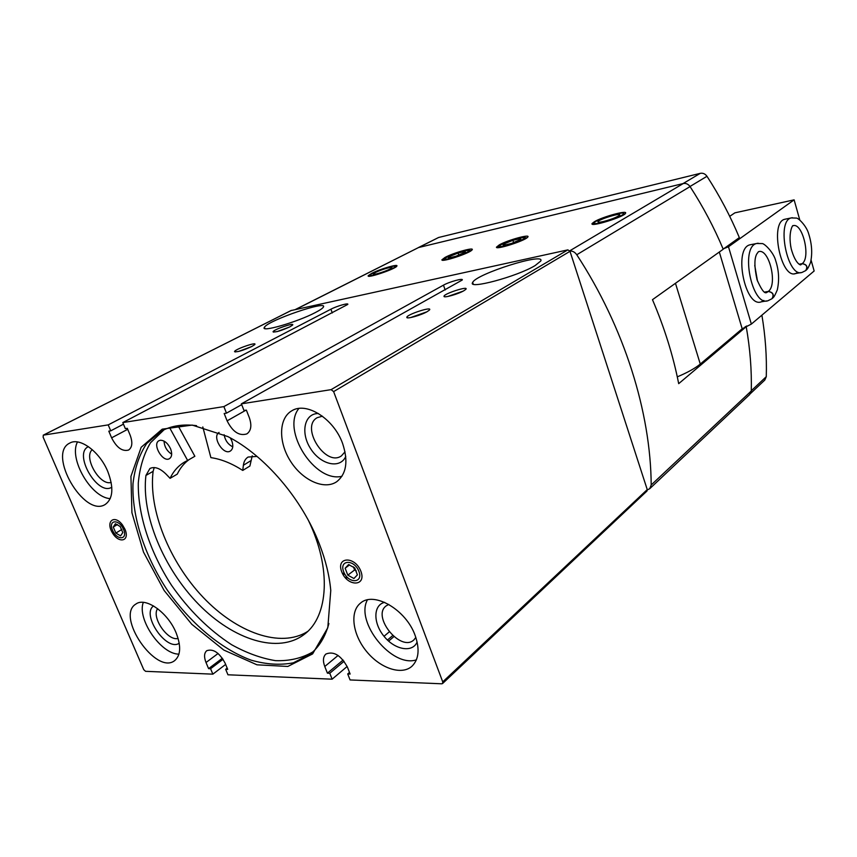 <?xml version="1.0" encoding="UTF-8"?>
<svg xmlns="http://www.w3.org/2000/svg" width="857" height="857" viewBox="0 0 857 857"><rect width="100%" height="100%" fill="white"/><g stroke="black" fill="none" stroke-linecap="round" stroke-linejoin="round"><path stroke-width="1.29" d="M107.821 471.596C99.819 451.8 79.894 437.049 69.813 443.058C46.717 453.557 84.275 518.239 105.293 504.419C113.06 498.699 113.906 487.751 107.821 471.596M176.114 632.841C167.961 612.498 145.433 596.654 135.856 604.078C115.288 616.119 156.253 675.659 174.732 660.554C180.773 655.316 181.234 646.082 176.114 632.841M415.174 635.551C406.164 609.659 373.716 590.923 360.476 603.146C349.57 611.748 352.581 634.426 366.432 651.299C380.112 668.299 401.622 675.659 411.981 666.221C418.827 659.408 419.887 649.188 415.174 635.551M342.586 443.433C333.791 418.57 306.088 401.258 291.637 410.899C278.568 418.484 278.343 442.33 290.534 461.259C302.521 480.327 324.214 490.268 336.662 481.752C346.485 473.964 348.456 461.195 342.586 443.433M124.993 529.305L122.54 525.041C114.624 514.157 105.432 520.992 112.192 532.465C118.673 544.066 130.221 541.388 124.993 529.305M360.872 571.244C354.98 555.775 335.687 556.643 341.75 571.855C347.46 587.013 366.807 586.649 360.872 571.244M319.479 544.324C302.178 499.053 264.759 455.388 227.812 436.567L192.225 425.083L162.23 429.153L141.18 447.268L130.928 476.396L131.924 512.7L143.494 552.079L164.169 590.537L191.829 624.324L223.806 650.056L256.982 664.818L287.823 666.457L312.601 653.923L327.803 627.742L330.77 590.473C329.442 575.743 325.681 560.36 319.479 544.324M218.074 653.495L206.012 662.515C203.87 656.976 204.116 653.034 206.751 650.709C213.254 648.492 219.371 652.638 225.112 663.157L227.694 669.371L225.659 669.296L227.951 674.791L332.13 679.183L329.774 673.259L327.417 673.173L324.771 666.5C322.693 660.854 323.078 656.698 325.917 654.03C333.769 650.913 340.957 655.326 347.471 667.26L350.138 674.031L347.717 673.945L350.074 679.944L441.773 683.8L442.566 683.543L442.737 681.883L333.619 391.606L331.102 389.646L241.374 403.84L462.234 280.025C463.787 277.829 449.282 281.803 443.476 285.145L223.881 406.604L226.484 413.149L224.18 413.502L227.105 420.841C232.697 431.907 239.285 436.256 246.88 433.888C251.155 430.782 251.958 425.34 249.291 417.573L246.355 410.117L243.988 410.471L241.374 403.84M127.704 429.303L111.614 437.831C116.67 447.665 122.326 451.735 128.582 450.043C132.299 447.408 132.814 442.426 130.125 435.11L127.297 428.318L125.326 428.618L122.808 422.576L223.881 406.604M111.614 437.831L108.807 431.146L110.724 430.846L108.218 424.89L43.407 435.131L43.096 437.059L143.751 669.671L145.561 671.32L212.857 674.159L210.576 668.717L208.594 668.642L206.012 662.515M289.88 326.828L292.43 325.21C296.029 321.825 272.912 329.709 273.051 331.82C275.558 332.409 281.171 330.748 289.88 326.828M463.862 290.737L465.747 289.409C469.765 285.37 443.519 293.747 444.012 296.329C443.583 298.225 458.174 294.122 463.862 290.737M251.754 346.517L254.572 344.728C258.46 341.075 234.475 349.335 234.539 351.627C236.993 352.302 242.735 350.599 251.754 346.517M427.193 311.637L429.314 310.138C433.685 305.756 406.432 314.519 406.839 317.358C406.357 319.372 421.141 315.237 427.193 311.637M315.419 312.516C319.875 310.202 322.5 308.434 323.303 307.192C328.788 299.639 267.952 320.389 264.449 327.245C259.553 332.955 297.4 322.103 315.419 312.516M535.143 265.552L540.703 261.074C546.145 251.829 475.956 273.972 472.689 282.424C466.894 290.009 517.274 276.554 535.143 265.552M291.08 310.555L567.859 249.869L570.001 251.326L647.335 489.883L646.981 491.029L442.566 683.543M122.808 422.576L347.738 304.449C349.195 302.553 336.726 306.088 330.909 309.206L108.218 424.89M569.862 251.005C572.594 250.865 574.897 252.108 576.761 254.754C624.282 327.363 650.774 412.346 651.191 484.987L649.724 488.704L749.789 394.445L751.257 391.006C751.793 370.16 750.111 348.735 746.222 326.71L745.054 326.892L746.865 325.96M347.149 666.478L332.13 679.183M344.235 574.094L343.228 574.865M225.637 664.432L212.857 674.159M649.724 488.704L647.335 489.883M295.354 309.527L418.537 247.544L683.265 183.537C685.975 183.055 688.246 184.073 690.056 186.58C703.051 206.612 714.106 227.501 723.222 249.237L652.477 299.682C664.421 327.62 673.163 355.612 678.69 383.657L746.222 326.71M499.299 244.866C508.019 239.928 531.565 233.543 527.633 237.228C524.891 240.806 495.796 250.083 496.439 247.191L499.299 244.866M445.04 257.421C453.803 252.622 475.667 246.602 471.918 250.051C469.24 253.458 441.162 262.596 441.891 259.832L445.04 257.421M594.426 221.684C602.417 216.832 627.656 209.911 625.578 213.2C624.689 216.789 589.348 227.662 592.101 223.527L594.426 221.684M371.702 273.362C379.994 269.023 398.773 263.57 396.855 266.077C395.784 268.969 365.628 279.05 368.274 275.633L371.702 273.362M241.685 404.643L226.484 413.149M123.462 424.161L110.724 430.846M223.066 659.279L210.576 668.717M225.659 669.296L227.18 668.128M345.264 577.725L346.271 576.954M347.717 673.945L349.506 672.413M387.45 640.04L392.667 635.583M344.075 661.261L329.774 673.259M388.628 641.122L393.866 636.633M343.1 660.04L327.417 673.173M222.37 658.24L208.594 668.642M346.046 578.604L347.053 577.832M178.042 425.65L194.86 456.267L187.629 460.455L169.568 427.611M187.629 460.455L184.641 461.998C178.31 465.726 173.457 471.168 170.082 478.335L177.26 474.135C180.12 468.115 184.041 463.283 189.033 459.641M307.642 631.47C280.56 648.556 236.671 632.723 203.088 597.265C169.45 561.806 148.357 509.894 153.114 471.329L154.217 467.558M250.544 460.884L243.377 465.265L242.745 470.429L249.89 466.037L252.237 455.785M164.083 429.753L150.543 442.726C143.805 454.028 139.734 467.397 138.309 482.812C137.698 514.832 150.136 552.401 171.679 585.513C188.99 610.248 208.958 629.981 231.583 644.7C246.548 653.002 261.214 658.326 275.579 660.661C289.452 661.122 301.846 658.23 312.751 651.984M196.553 425.672C182.97 423.926 171.196 425.758 161.245 431.178L146.665 443.54C139.316 454.671 134.763 468.051 132.996 483.669C131.796 516.214 144.372 554.908 166.526 588.963C189.547 622.428 220.506 648.824 251.047 660.136C266.163 664.464 280.26 665.353 293.351 662.815L310.352 654.062C319.158 646.928 325.339 636.751 328.906 623.521M242.745 470.429C231.711 463.348 221.095 459.084 210.886 457.638L202.809 426.947M170.082 478.335L165.883 473.985C159.873 468.158 154.56 466.326 149.943 468.479L145.926 475.453C141.191 515.003 163.591 568.555 198.578 604.26C233.49 640.008 278.514 654.394 304.481 634.212C328.563 616.376 331.627 568.212 308.499 520.574M243.377 465.265C243.891 461.441 245.456 458.709 248.08 457.049L257.036 456.417M224.116 434.713C225.166 440.412 228.048 444.451 232.75 446.818M230.297 437.895L231.776 440.787C233.49 445.661 233.029 449.079 230.383 451.018C223.323 455.795 211.615 436.556 219.081 432.431M164.062 441.098C164.373 446.711 166.911 451.061 171.679 454.167M170.597 448.854C172.321 453.589 171.946 456.856 169.482 458.645C162.894 462.951 151.882 444.076 159.006 440.68L160.313 440.252C164.415 440.284 167.843 443.155 170.597 448.854M322.414 416.191L317.176 417.702C300.025 427.022 325.671 467.354 341.418 455.881L345.028 451.821M318.493 413.545C304.385 413.138 300.25 432.785 310.577 448.618C320.529 464.687 340.09 469.336 345.757 456.47M298.879 408.468C281.064 430.107 314.787 483.112 341.954 476.278M388.789 604.421L386.068 605.942C371.542 616.612 400.83 652.498 413.877 639.911L415.849 637.447M384.654 602.342C373.138 604.967 373.009 623.071 384.065 636.355C394.863 649.863 412.496 653.109 417.123 642M367.396 599.9C354.98 622.332 392.174 668.096 416.395 659.836M157.613 608.674C151.132 617.211 167.876 641.518 178.117 638.433M153.542 605.942C140.966 614.555 166.761 652.027 179.22 643.232M143.301 602.375C136.788 619.086 161.073 654.362 178.942 654.137M92.267 449.657C83.129 457.242 99.83 486.112 111.174 482.437M88.41 446.647C72.802 453.514 97.752 496.632 111.806 487.183M77.505 441.955C68.356 458.441 91.153 497.767 110.242 498.624M426.829 311.841L410.589 317.583M251.69 346.549L238.578 351.456M463.134 291.144L447.772 296.479M289.441 327.053L277.111 331.595M465.083 251.422L458.109 253.04L450.086 256.254L448.329 257.721L448.972 257.882L455.967 256.264L465.458 252.14L465.083 251.422L458.109 253.04L450.086 256.254L450.589 257.7M464.333 250.78C455.817 253.04 449.497 255.493 445.34 258.15C439.845 262.585 471.157 252.387 469.186 250.373L464.333 250.78M458.881 255.257L458.109 253.04M520.36 238.589L512.893 240.324L504.719 243.613L503.123 245.048L503.937 245.209L511.436 243.484L520.917 239.36L520.36 238.589L512.893 240.324L504.719 243.613L505.212 245.081M519.299 237.989C510.558 240.292 504.13 242.767 500.017 245.434C494.296 250.094 526.98 239.671 524.773 237.528L519.299 237.989M513.686 242.724L512.893 240.324M373.02 273.051C379.93 269.441 395.623 264.759 395.184 266.452C395.741 268.712 366.068 278.632 370.213 274.808L373.02 273.051M375.505 272.472C381.161 269.516 393.963 265.906 391.692 267.92C390.031 269.966 372.741 275.74 373.245 274.09L375.505 272.472M677.287 376.855C687.518 372.559 695.177 368.285 700.276 364.054L742.183 328.799L751.353 324.085L814.15 270.983L811.097 260.153M729.714 216.328L734.888 212.836L794.118 199.852L728.482 246.762L723.919 248.594M794.118 199.852L799.774 219.928M751.203 244.577L749.939 244.823C733.067 248.434 745.183 308.456 761.37 301.803L763.844 300.443M792.35 217.699L784.701 219.285C769.425 222.509 781.081 279.639 795.692 273.522L797.803 272.355M728.482 246.762L751.353 324.085M601.293 222.713C595.701 223.934 593.398 223.891 594.362 222.574C596.89 219.221 623.692 210.929 623.564 213.554C624.41 214.978 610.698 220.635 601.293 222.713M603.264 221.567C599.932 222.317 598.154 222.424 597.918 221.899C597.104 219.799 622.793 211.85 619.504 215.246C616.579 217.389 611.17 219.499 603.264 221.567M607.484 220.431L611.062 219.263M802.184 263.656L799.131 264.224L802.141 263.699C806.705 264.492 807.883 266.795 805.676 270.608L802.195 272.344C787.669 278.461 775.992 221.138 791.182 217.924L796.282 218.085C797.878 217.571 806.576 225.627 808.804 234.229C811.943 244.224 812.511 253.661 810.518 262.553C807.605 269.505 807.39 268.852 806.051 270.287C807.969 266.548 806.683 264.342 802.184 263.656C811.076 257.432 802.409 221.867 792.886 225.777L792.95 225.852C793.378 223.913 787.647 231.776 791.236 248.862C795.628 264.92 801.381 265.424 800.813 264.738L802.141 263.699M764.498 292.141L768.226 291.487C772.95 292.376 774.192 294.797 771.953 298.739L768.076 300.678C751.985 307.32 739.837 247.073 756.624 243.484L761.927 243.581C763.994 242.917 773.785 252.419 775.789 260.999C778.917 270.608 779.42 280.239 777.299 289.902C773.914 297.786 773.71 296.94 772.361 298.407C774.299 294.529 772.939 292.216 768.279 291.444C778.049 284.556 768.9 247.502 758.413 251.733L756.763 254.004C754.203 258.653 754.31 267.266 757.063 279.832C764.615 297.09 766.458 291.787 766.512 292.666L768.226 291.487M764.455 292.108L768.279 291.444M347.824 575.165L353.93 578.507L357.39 574.886L354.702 567.902L348.563 564.57L345.135 568.223L347.824 575.165L353.93 578.507L357.39 574.886L354.702 567.902L348.563 564.57L345.135 568.223L347.824 575.165L354.616 569.969L353.416 566.863M343.678 571.79C348.231 583.874 363.625 583.542 358.89 571.308C354.22 559.021 338.869 559.675 343.678 571.79M356.298 570.891L354.616 569.969M349.538 564.892L345.135 568.223M115.845 533.075L120.591 535.861L122.787 532.593L120.194 526.519L115.427 523.745L113.263 527.034L115.845 533.075L120.591 535.861L122.787 532.593L120.194 526.519L115.427 523.745L113.263 527.034L115.845 533.075L121.898 529.422M112.513 530.204C116.927 540.724 128.111 540.049 123.558 529.412C119.059 518.742 107.928 519.663 112.513 530.204M117.463 524.527L113.263 527.034M761.894 315.172C765.419 336.201 766.876 356.705 766.276 376.673L764.798 380.069L750.571 393.47M418.366 247.587L438.58 237.496L700.298 173.339C702.976 172.857 705.204 173.842 706.982 176.285C719.687 195.878 730.475 216.307 739.345 237.603L723.179 249.13M438.58 237.496L418.752 247.491L682.975 183.612L700.298 173.339M567.859 249.869L331.102 389.646M291.412 310.384L43.407 435.131M647.26 489.583L442.737 681.883M570.001 251.326L333.619 391.606M751.257 391.006L651.191 484.987M418.537 247.544L295.729 309.441M683.265 183.537L569.755 250.812M690.056 186.58L576.761 254.754M443.476 285.145L445.158 289.977M330.909 309.206L332.302 312.934M245.948 410.171L227.105 420.841M338.076 655.455L324.771 666.5M384.022 636.301L389.196 631.92M342.629 573.804L343.636 573.033M153.114 471.329L145.926 475.453M675.466 283.292L700.276 364.054M719.323 252.022L742.183 328.799M790.861 247.127L790.582 245.541M758.134 243.217L749.939 244.823M757.502 281.117L754.749 265.402M765.355 292.591L766.544 292.398L765.387 292.601M766.276 376.673L751.268 390.76M706.982 176.285L690.003 186.505M291.241 310.448L43.236 435.185M473.257 284.085L472.689 282.424M264.963 328.563L264.449 327.245M442.748 260.249L441.891 259.832M497.339 247.641L496.439 247.191M407.878 317.84L406.839 317.358M235.354 351.981L234.539 351.627M444.901 296.768L444.012 296.329M273.769 332.141L273.051 331.82M449.154 257.882L448.329 257.721M444.901 258.653L443.487 260.249M469.186 250.373L471.082 250.726M504.002 245.209L503.123 245.048M499.577 245.927L498.035 247.652M524.773 237.528L526.798 237.914M369.967 275.322L369.538 276.222M395.184 266.452L396.02 266.859M594.072 223.109L593.44 224.33M623.564 213.554L624.689 214.121M598.529 222.209L597.918 221.899M766.533 300.936L761.37 301.803M794.46 273.747L800.963 272.569"/></g></svg>
